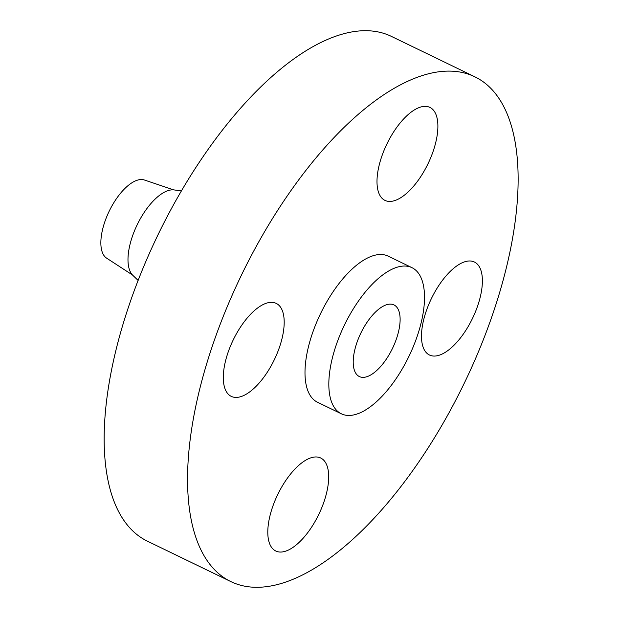 <?xml version="1.0" encoding="UTF-8"?>
<svg xmlns="http://www.w3.org/2000/svg" width="618" height="618" viewBox="0 0 618 618"><rect width="100%" height="100%" fill="white"/><g stroke="black" fill="none" stroke-linecap="round" stroke-linejoin="round"><path stroke-width="0.93" d="M324.921 498.935A51.642 22.796 115.8 0 0 320.757 458.031A51.642 22.796 115.8 0 0 271.565 510.074A51.642 22.796 115.8 0 0 275.728 550.978A51.642 22.796 115.8 0 0 324.921 498.935M280.425 344.311A51.642 22.796 115.8 0 0 276.261 303.407A51.642 22.796 115.8 0 0 227.069 355.443A51.642 22.796 115.8 0 0 231.232 396.354A51.642 22.796 115.8 0 0 280.425 344.311M434.122 148.328A51.642 22.796 115.8 0 0 429.958 107.424A51.642 22.796 115.8 0 0 380.765 159.459A51.642 22.796 115.8 0 0 384.929 200.371A51.642 22.796 115.8 0 0 434.122 148.328M478.618 302.959A51.642 22.796 115.8 0 0 474.454 262.047A51.642 22.796 115.8 0 0 425.254 314.091A51.642 22.796 115.8 0 0 429.425 354.995A51.642 22.796 115.8 0 0 478.618 302.959M173.658 189.873L144.434 180.016A43.469 19.189 115.8 0 0 104.025 224.226A43.469 19.189 115.8 0 0 106.597 258.131L132.445 274.948M181.514 190.939L174.245 189.942A47.949 21.174 115.8 0 0 131.487 239.135A47.949 21.174 115.8 0 0 132.855 275.365L138.146 280.456M475.064 76.918L391.665 36.516A280.333 123.77 115.8 0 0 124.612 319.019A280.333 123.77 115.8 0 0 147.231 541.082L230.622 581.484A280.333 123.77 115.8 0 0 497.675 298.981A280.333 123.77 115.8 0 0 475.064 76.918A280.333 123.77 115.8 0 0 208.011 359.421A280.333 123.77 115.8 0 0 230.622 581.484M412.051 267.718L388.22 256.169A81.151 35.829 115.8 0 0 310.916 337.946A81.151 35.829 115.8 0 0 317.467 402.233L341.291 413.774A81.151 35.829 115.8 0 0 418.595 331.997A81.151 35.829 115.8 0 0 412.051 267.718A81.151 35.829 115.8 0 0 334.747 349.494A81.151 35.829 115.8 0 0 341.291 413.774M397.22 336.455A39.776 17.559 115.8 0 0 394.014 304.944A39.776 17.559 115.8 0 0 356.123 345.029A39.776 17.559 115.8 0 0 359.328 376.54A39.776 17.559 115.8 0 0 397.22 336.455"/></g></svg>
